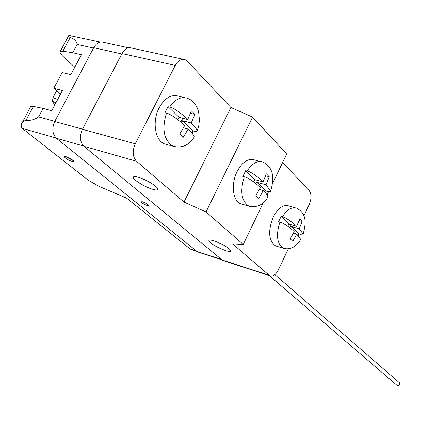 <?xml version="1.0" encoding="UTF-8"?>
<svg xmlns="http://www.w3.org/2000/svg" width="421" height="421" viewBox="0 0 421 421"><rect width="100%" height="100%" fill="white"/><g stroke="black" fill="none" stroke-linecap="round" stroke-linejoin="round"><path stroke-width="0.63" d="M255.989 183.693L257.589 180.377M267.74 197.249L267.982 196.86C267.114 194.649 265.546 192.534 263.272 190.508L258.862 198.28L258.605 198.175L255.91 195.423L260.341 187.619C258.731 185.593 248.322 177.215 244.28 176.815C239.849 191.313 241.375 201.091 248.853 206.143L251 206.737M253.605 181.804L254.684 179.578L263.099 181.898L266.34 173.81L269.235 176.752L265.672 175.783M269.235 176.752L266.014 184.808L270.692 191.123L270.356 191.676L269.035 191.765L266.314 191.081L257.626 182.488L266.014 184.808M256.736 184.324L257.626 182.488M259.415 189.429L263.272 190.508M254.684 179.578L245.669 170.663L247.085 171.047C250.99 171.347 261.341 179.699 263.099 181.898M245.669 170.663L242.864 176.425L244.28 176.815M265.556 192.923L266.314 191.081M260.804 161.59L254.679 159.969C248.264 157.97 242.412 161.817 237.128 171.51C230.803 183.882 232.724 200.828 240.528 203.722L242.48 204.29M252.574 117.08L206.037 211.952L183.998 202.08L230.882 107.487L252.574 117.08L286.69 154.033L272.503 183.556M268.593 191.687L267.093 194.818M263.357 202.596L243.249 244.427L206.037 211.952M223.756 260.778L222.199 260.004L83.989 146.34L136.493 161.243L183.998 202.08M222.199 260.004L269.187 275.302L232.65 243.901L243.249 244.427M152.628 189.261C145.145 187.161 133.047 179.788 133.262 177.42C133.315 176.367 135.004 176.31 138.33 177.246C145.882 179.33 158.159 186.85 157.812 189.134C157.728 190.187 155.996 190.229 152.628 189.261M225.651 250.642C216.473 247.174 210.879 243.848 208.863 240.675C208.979 239.796 210.71 239.87 214.042 240.886C223.325 244.39 228.956 247.727 230.929 250.89C230.776 251.769 229.013 251.684 225.651 250.642M303.857 215.894L309.225 204.522C311.598 198.67 311.598 194.055 309.209 190.687L282.638 162.464M183.251 59.287L132.036 48.141C128.152 46.91 124.8 48.715 121.979 53.551L82.427 129.326L135.257 143.787L175.273 65.392C178.115 60.387 181.419 58.498 185.198 59.714L187.345 61.24L230.882 107.487M82.427 129.326C79.401 136.378 79.922 142.051 83.989 146.34M135.257 143.787C132.173 151.076 132.583 156.896 136.493 161.243M184.382 97.604L179.078 96.33C171.563 93.909 164.921 97.756 159.143 107.865C151.976 121.237 154.981 140.393 164.469 143.893L167.384 144.677M177.836 119.659L179.014 117.317L187.734 119.511L191.387 110.897L194.886 114.386L191.26 122.969C193.96 125.363 195.981 127.973 197.317 130.799L198.817 125.432L199.438 119.89L198.617 111.765L196.828 106.845L193.992 102.635L190.097 99.477L187.771 98.414C181.293 96.141 175.231 99.035 169.579 107.087L168.116 106.729L166.421 109.681L164.99 112.886L166.453 113.254C161.653 129.231 163.864 140.219 173.084 146.213L176.399 147.034M192.097 133.162L193.044 130.947L196.291 131.589L197.023 131.405L197.317 130.799M181.556 122.774L182.567 120.769L193.044 130.947M168.116 106.729L179.014 117.317M194.886 114.386L190.502 113.302M182.567 120.769L191.26 122.969M183.482 127.842L188.203 129.058L183.214 137.32L179.772 133.983L184.661 125.626C182.609 123.179 170.458 113.386 166.453 113.254M182.746 118.259L180.804 122.111M193.986 137.425L194.307 136.93C193.134 134.236 191.097 131.61 188.203 129.058M169.579 107.087C173.436 107.108 185.508 116.864 187.734 119.511M269.187 275.302L270.072 275.866C273.082 276.718 275.85 274.729 278.381 269.898L288.274 248.922M295.147 207.769L288.932 205.995C283.265 204.301 278.007 208.016 273.161 217.136C267.814 231.14 268.614 240.717 275.56 245.885L276.939 246.311M287.822 226.309L288.88 224.072L281.075 216.494L278.549 221.809L279.865 222.199C275.839 235.25 276.992 243.948 283.333 248.279L284.822 248.727M281.075 216.494L282.396 216.878C286.101 217.331 295.237 224.535 296.721 226.382L299.631 218.909L302.141 221.414L299.105 220.53M298.252 235.639L298.968 233.881L300.262 234.265L303.167 234.087L299.247 228.861L302.141 221.414M290.553 228.403L291.427 226.551L299.247 228.861M298.968 233.881L291.427 226.551M300.536 239.67L300.715 239.37L296.768 234.118L292.774 241.28L290.216 238.849L294.232 231.661C292.874 229.961 283.696 222.741 279.865 222.199M288.88 224.072L296.721 226.382M289.837 227.824L291.274 224.782M293.49 233.139L296.768 234.118M128.605 47.82L103.819 42.416C99.882 41.184 96.509 42.937 93.704 47.689L121.78 53.935M198.607 252.258L197.023 251.479L56.425 138.304C52.288 134.046 51.715 128.452 54.709 121.532L93.704 47.689M147.071 205.48C143.798 204.243 141.756 203.017 140.94 201.796L142.551 201.806C145.834 203.043 147.882 204.269 148.692 205.49L147.071 205.48M100.351 42.079L68.739 35.338L68.886 36.522L70.144 37.601L62.887 51.194L60.645 51.23L59.856 52.199L62.429 55.888L74.812 67.15M62.887 51.194L72.707 52.714L81.406 54.704L70.839 74.643L62.171 72.544L53.788 88.299L62.445 90.494L51.73 110.712L43.105 108.402L33.412 106.418L25.96 120.38C23.418 120.995 21.834 122.385 21.208 124.548L21.382 127.163L23.313 129.231L88.463 180.356L99.561 186.598L126.474 198.038L189.945 248.853L196.344 250.932M22.313 122.474L30.644 106.639L31.454 106.255L33.412 106.418M25.96 120.38C30.559 120.743 34.764 119.585 38.579 116.912L43.105 108.402M72.707 52.714L77.122 44.416C76.554 41.047 74.222 38.779 70.144 37.601M191.544 249.632L189.945 248.853M54.772 104.976L52.399 101.293L53.035 97.551L56.64 90.757M60.529 94.109L53.788 88.299M72.238 161.585C68.123 160.038 65.481 158.433 64.313 156.765L66.065 156.691C70.202 158.249 72.849 159.854 74.007 161.517L72.238 161.585M73.475 160.743L65.381 156.523M397.103 385.441L397.577 385.731C399.703 385.594 400.318 384.599 399.413 382.752L274.929 274.629M270.692 191.123C273.692 180.446 274.966 168.232 263.072 162.196C257.541 160.29 252.211 163.243 247.085 171.047M121.979 53.551L175.273 65.392M303.167 234.087C305.678 224.482 307.53 214.021 296.752 208.221C291.869 206.595 287.08 209.479 282.396 216.878M54.709 121.532L82.521 129.142M56.425 138.304L83.621 146.019M197.023 251.479L221.535 259.457M56.056 137.988L22.345 128.426M38.579 116.912L54.804 121.348M93.504 48.062L77.122 44.416M55.925 102.798L52.399 101.293M57.661 99.519L53.035 97.551M267.982 196.86C263.541 204.806 257.168 207.9 248.853 206.143L240.528 203.722M208.863 240.675L209.053 240.286M133.262 177.42L133.568 176.82M194.307 136.93C189.018 145.334 181.946 148.429 173.084 146.213L164.469 143.893M223.119 260.567L270.072 275.866M300.715 239.37C296.052 247.095 290.258 250.069 283.333 248.279L275.56 245.885M197.959 252.047L222.072 259.899M68.628 35.78L60.282 51.399M190.892 249.421L196.891 251.374M397.166 385.494L269.261 275.602"/></g></svg>
